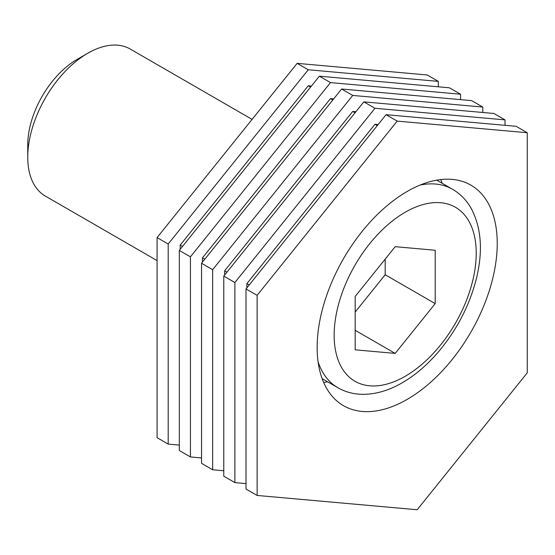 <?xml version="1.0" encoding="UTF-8"?>
<svg xmlns="http://www.w3.org/2000/svg" width="555" height="555" viewBox="0 0 555 555"><rect width="100%" height="100%" fill="white"/><g stroke="black" fill="none" stroke-linecap="round" stroke-linejoin="round"><path stroke-width="0.83" d="M435.203 250.256L395.188 246.677L355.172 296.46L355.172 349.823L395.188 353.396L435.203 303.613L435.203 250.256M505.015 125.312L505.015 119.887L374.958 108.274L234.89 282.516L234.89 482.607L246.004 483.606M246.899 287.83L246.899 283.591L374.958 124.278L378.135 124.563M482.788 112.478L482.788 107.053L352.723 95.432L212.655 269.681L212.655 469.773L223.776 470.765M224.664 274.989L224.664 270.75L352.723 111.444L355.901 111.728M505.015 119.887L493.901 113.47L363.837 101.856L223.776 276.099L223.776 476.19L234.89 482.607M234.89 282.516L223.776 276.099M374.958 108.274L363.837 101.856M226.988 272.096L224.664 270.75M355.054 112.79L352.723 111.444M482.788 107.053L471.667 100.635L341.609 89.015L201.541 263.264L201.541 463.356L212.655 469.773M212.655 269.681L201.541 263.264M352.723 95.432L341.609 89.015M202.429 262.154L202.429 257.915L330.489 98.61L333.673 98.894M204.76 259.261L202.429 257.915M332.82 99.949L330.489 98.61M460.553 99.643L460.553 94.218L330.489 82.598L190.427 256.84L190.427 456.938L201.541 457.93M460.553 94.218L449.439 87.801L319.375 76.181L179.307 250.423L179.307 450.521L190.427 456.938M190.427 256.84L179.307 250.423M330.489 82.598L319.375 76.181M180.195 249.32L180.195 245.081L308.261 85.768L311.438 86.053M182.526 246.427L180.195 245.081M310.585 87.114L308.261 85.768M438.318 86.809L438.318 81.384L308.261 69.763L168.193 244.006L168.193 444.104L179.307 445.096M438.318 81.384L427.204 74.967L297.14 63.346L157.079 237.589L157.079 437.687L168.193 444.104M168.193 244.006L157.079 237.589M308.261 69.763L297.14 63.346M377.282 125.624L374.958 124.278M249.223 284.93L246.899 283.591M246.004 288.933L246.004 489.031L257.125 495.448L417.2 509.747L527.25 372.842L527.25 132.728L516.136 126.304L386.072 114.691L246.004 288.933L257.125 295.35L257.125 495.448M527.25 132.728L397.186 121.108L386.072 114.691M397.186 121.108L257.125 295.35M407.197 191.447A127.338 73.517 120 0 0 317.148 347.402A127.338 73.517 120 0 0 343.524 405.698A127.338 73.517 120 0 0 470.862 332.174A127.338 73.517 120 0 0 470.862 185.134A127.338 73.517 120 0 0 407.197 191.447M323.634 382.388A127.338 73.517 120 0 0 327.623 381.812M442.224 183.31A127.338 73.517 120 0 0 440.732 179.563M157.079 260.593L45.33 196.075A84.894 49.013 -60 0 1 27.75 157.211A84.894 49.013 -60 0 1 87.78 53.238A84.894 49.013 -60 0 1 130.224 49.034L252.088 119.394M27.75 157.211L27.75 144.813A69.701 40.244 -60 0 1 77.041 59.441L87.78 53.238M355.172 312.07L385.184 274.732L385.184 259.123M355.172 330.294L395.188 353.396M385.184 274.732L435.203 303.613M322.136 378.642L337.884 387.737A114.607 66.17 -60 0 1 318.084 361.811M420.142 185.051A114.607 66.17 -60 0 1 452.491 189.234L436.743 180.139M405.192 376.283A100.455 57.997 -60 0 1 343.677 288.767A100.455 57.997 -60 0 1 466.706 217.733A100.455 57.997 -60 0 1 405.192 376.283M337.884 387.737C345.716 392.184 354.305 394.39 363.664 394.334C376.463 394.14 389.333 390.276 402.264 382.763C415.216 375.208 427.274 364.912 438.422 351.87C456.918 329.864 469.585 305.382 476.426 278.437C483.121 251.013 481.358 227.647 471.146 208.34C466.505 200.175 460.282 193.806 452.491 189.234"/></g></svg>
